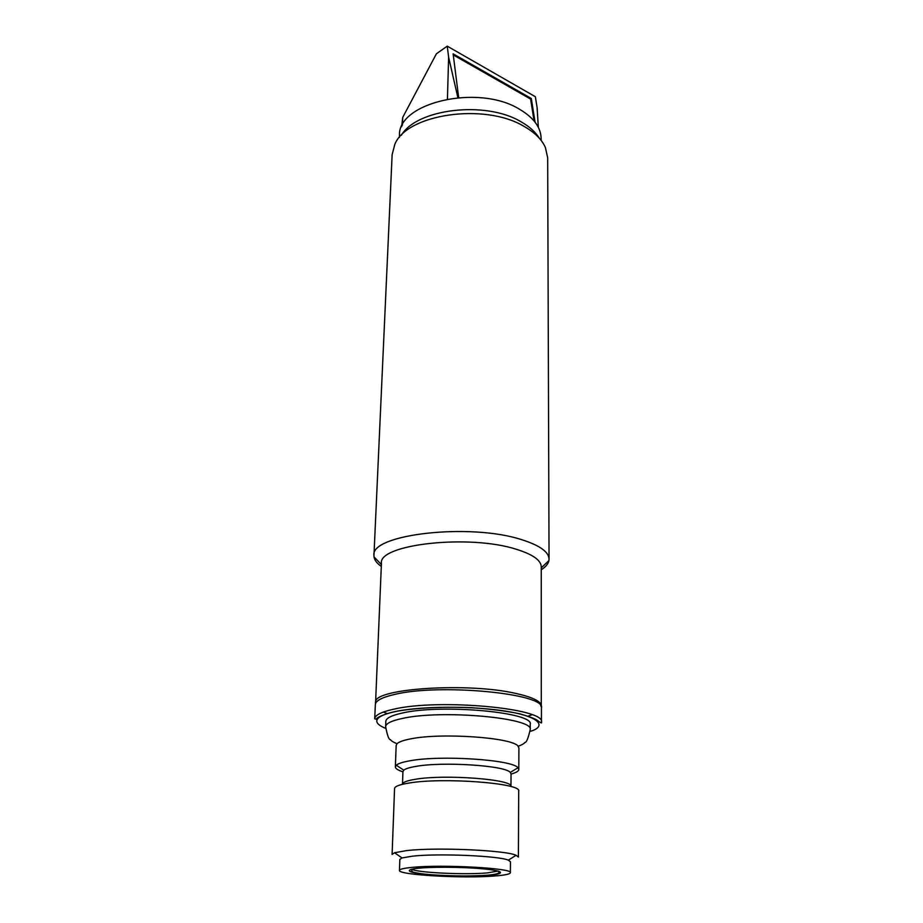 <?xml version="1.0" encoding="UTF-8"?>
<svg xmlns="http://www.w3.org/2000/svg" width="923" height="923" viewBox="0 0 923 923"><rect width="100%" height="100%" fill="white"/><g stroke="black" fill="none" stroke-linecap="round" stroke-linejoin="round"><path stroke-width="1.38" d="M541.143 140.411L541.143 138.658C540.901 127.362 533.598 117.509 519.257 109.087C477.883 83.635 397.259 102.799 399.474 135.681L399.394 137.446M538.34 127.374L537.094 107.46L535.352 96.719L447.251 46.15L448.624 57.191L447.436 99.003M447.251 46.15L436.406 53.776L402.716 117.406L401.632 126.728M402.382 125.182L402.716 117.406M458.662 97.55L453.124 53.834L531.29 98.496L535.086 122.205M448.624 57.191L457.866 97.607M453.262 54.93L530.598 99.073L531.29 98.496M530.598 99.073L534.094 120.971M511.054 774.074C516.13 772.701 518.726 771.143 518.807 769.424L518.911 748.011L518.126 746.269C513.073 737.535 440.917 732.447 410.32 738.942C403.305 740.304 398.874 741.896 397.017 743.742L396.163 745.438L395.367 766.84C395.379 768.559 397.905 770.22 402.924 771.813M408.843 783.073C399.509 784.585 394.744 786.408 394.559 788.542L392.102 854.444L394.502 852.737L406.582 850.602C436.094 847.141 505.619 850.187 516.072 855.286L518.391 857.086L518.703 791.138C522.28 783.212 442.682 777.131 408.843 783.073M403.778 770.186C405.485 768.744 409.397 767.509 415.523 766.459C442.382 761.406 505.285 765.49 510.269 772.413L511.054 773.889L510.961 786.5C513.996 779.427 444.759 774.051 415.108 779.324C406.87 780.673 402.659 782.312 402.486 784.227L402.936 771.628L403.778 770.186L396.279 765.213L395.367 766.84M399.451 870.401L399.844 859.417L402.013 857.94L412.662 856.14C438.529 853.256 498.939 855.84 508.354 860.167L510.465 861.736L510.384 872.72C510.107 874.081 505.158 875.142 495.547 875.927C464.442 878.696 397.755 874.981 399.451 870.401C399.601 869.178 403.882 868.174 412.304 867.366C442.567 864.24 513.488 868.231 510.384 872.72M518.807 769.424L517.965 767.763C512.611 759.687 440.248 754.91 409.593 760.852C402.613 762.086 398.171 763.54 396.279 765.213M385.629 726.655C385.86 723.528 391.34 720.817 402.07 718.509C441.367 709.383 534.544 717.921 530.217 729.678L530.229 724.359C534.544 712.394 441.506 703.753 402.266 713.052C391.548 715.394 386.079 718.163 385.837 721.336L385.629 726.655C387.337 735.527 388.929 739.854 390.394 739.623C391.248 740.915 393.463 742.288 397.017 743.742M541.443 722.328L541.432 708.091C546.566 693.565 438.921 683.135 393.948 694.604C381.81 697.453 375.603 700.788 375.338 704.607L374.715 718.832C374.98 715.175 381.211 711.991 393.383 709.268C438.517 698.33 546.612 708.426 541.443 722.328C542.089 723.609 540.682 722.928 537.209 720.286C535.375 718.832 529.606 716.686 519.903 713.837C506.266 710.998 490.021 708.945 471.18 707.676C442.232 706.476 413.919 707.987 394.767 711.633C374.992 716.502 376.538 719.732 375.915 719.121L374.715 718.832M383.333 712.06L387.337 713.629M381.303 566.422C376.988 563.399 374.565 560.238 374.034 556.961L373.953 555.461C370.077 534.244 470.58 522.626 522.118 539.817C539.805 545.47 548.781 551.908 549.047 559.13L548.908 560.619C548.25 563.884 545.701 566.93 541.259 569.768M549.047 559.13L547.674 157.868L545.424 147.553C541.836 139.442 534.625 132.347 523.803 126.243C484.275 102.488 406.478 114.187 394.813 144.392L392.137 154.614L373.953 555.461M539.274 138.173C535.432 131.908 529.248 126.393 520.722 121.605C485.417 100.434 416.55 108.822 401.355 135.277M375.534 703.603L381.43 563.399C377.969 544.316 469.369 533.967 516.465 549.323C532.733 554.4 541.005 560.203 541.247 566.745L541.282 707.076M375.419 702.588L375.569 701.734C375.269 688.431 468.019 682.351 515.645 693.392C531.463 696.877 540.024 700.822 541.316 705.207L541.432 706.06M531.983 714.748L527.933 716.213M488.717 875.235C498.962 874.612 510.269 871.9 485.971 869.108C459.458 866.466 427.464 867.182 419.757 868.139C409.247 868.843 400.801 871.716 425.238 874.277C451.012 876.688 480.468 876.089 488.717 875.235M498.097 871.058L487.217 872.916C464.731 874.958 416.711 872.673 411.808 869.247M385.641 728.328C367.112 720.84 381.268 714.379 394.94 711.679C408.093 708.437 449.836 704.549 496.701 709.879C543.578 715.74 546.128 727.139 530.137 731.362M498.812 871.266L498.847 872.062C499.055 872.662 499.678 874.046 488.371 875.131C472.691 876.25 454.82 876.204 434.745 874.981C424.522 874.335 417.081 873.308 412.419 871.912L411.081 869.431M530.217 729.678C528.141 738.469 526.364 742.727 524.91 742.45C523.999 743.696 521.737 744.976 518.126 746.269M402.013 857.94L394.502 852.737M508.354 860.167L516.072 855.286M510.269 772.413L517.965 767.763M381.384 564.495L374.034 556.961M376.18 702.391L375.569 701.734M541.247 567.853L548.908 560.619M540.682 705.841L541.316 705.207"/></g></svg>
